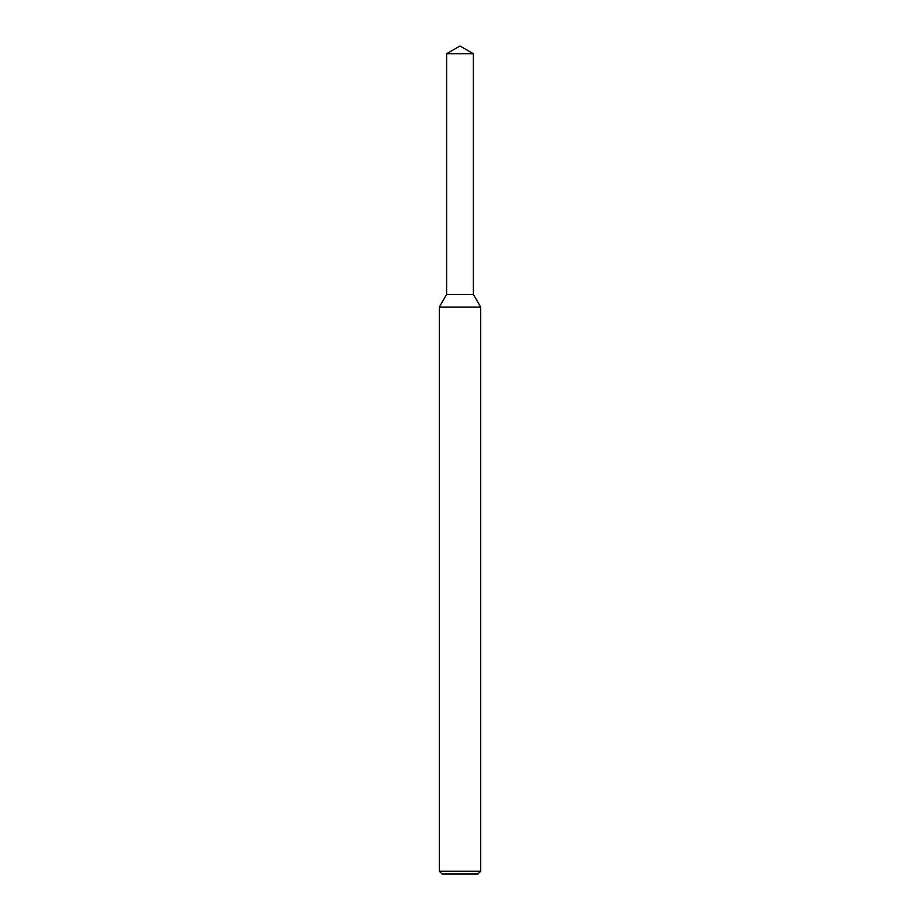 <?xml version="1.0" encoding="UTF-8"?>
<svg xmlns="http://www.w3.org/2000/svg" width="920" height="920" viewBox="0 0 920 920"><rect width="100%" height="100%" fill="white"/><g stroke="black" fill="none" stroke-linecap="round" stroke-linejoin="round"><path stroke-width="1.38" d="M446.614 53.728L446.614 294.4L473.386 294.4L480.7 307.073L439.3 307.073L446.614 294.4L473.386 294.4L473.386 53.728L446.614 53.728L460 46L473.386 53.728M480.7 871.24L477.94 874L442.06 874L439.3 871.24L480.7 871.24L480.7 307.073M439.3 871.24L439.3 307.073"/></g></svg>
